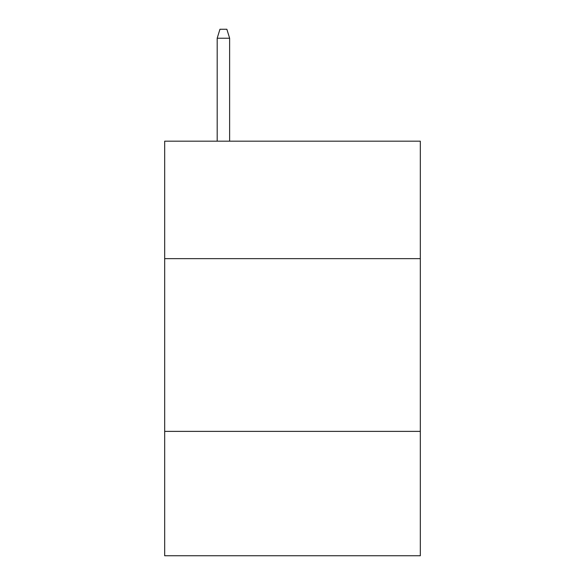 <?xml version="1.0" encoding="UTF-8"?>
<svg xmlns="http://www.w3.org/2000/svg" width="585" height="585" viewBox="0 0 585 585"><rect width="100%" height="100%" fill="white"/><g stroke="black" fill="none" stroke-linecap="round" stroke-linejoin="round"><path stroke-width="0.88" d="M420.322 258.643L420.322 141.182L164.677 141.182L164.677 258.643L420.322 258.643L420.322 555.75L164.677 555.75L164.677 258.643M420.322 431.379L164.677 431.379M229.627 141.182L229.627 38.23L217.189 38.23L217.189 141.182M217.189 38.23L219.953 29.25L226.863 29.25L229.627 38.23"/></g></svg>
